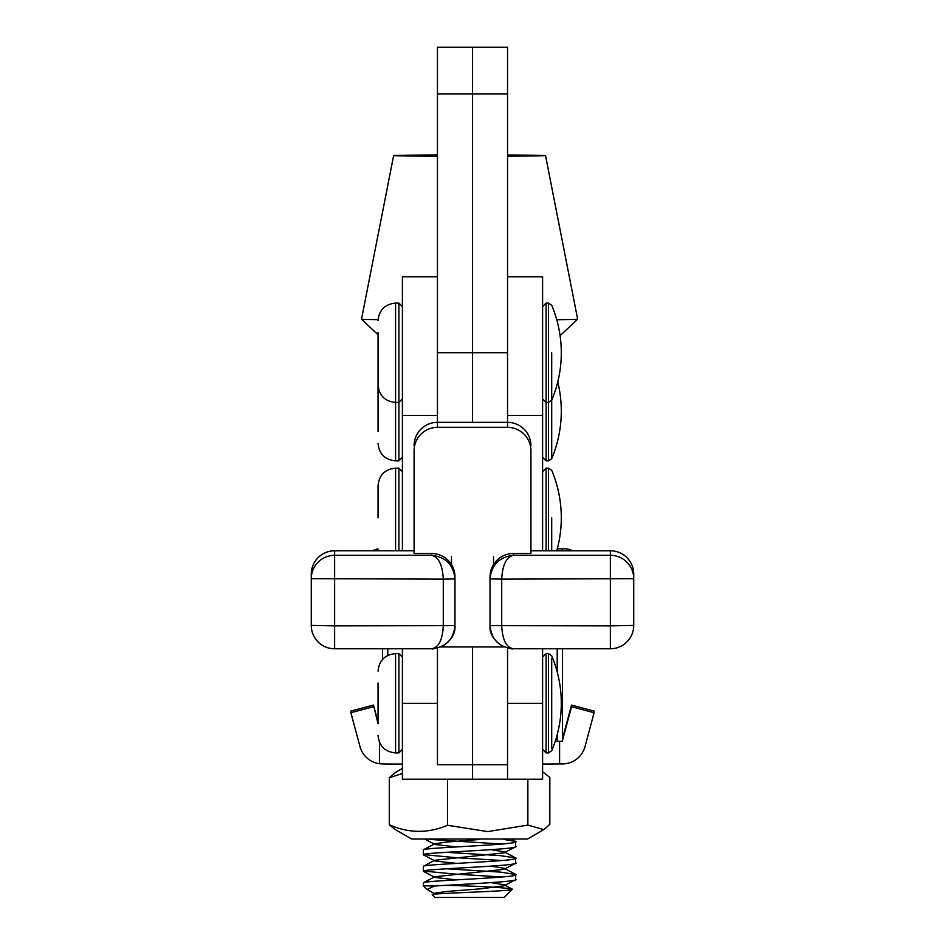 <?xml version="1.0" encoding="UTF-8"?>
<svg xmlns="http://www.w3.org/2000/svg" width="945" height="945" viewBox="0 0 945 945"><rect width="100%" height="100%" fill="white"/><g stroke="black" fill="none" stroke-linecap="round" stroke-linejoin="round"><path stroke-width="1.42" d="M493.526 565.417L493.526 556.404M437.452 648.081L437.452 764.741L472.5 764.741L472.5 779.2L472.5 646.947L472.5 764.741L507.548 764.741L507.548 779.2L402.405 779.2L402.405 648.778M507.548 648.081L507.548 764.741M437.452 764.741L437.452 703.34L402.405 703.34M451.474 565.417L451.474 556.404M431.605 553.51A23.365 23.365 0 0 1 454.97 576.863L454.97 578.907C453.494 564.803 445.697 556.948 431.605 555.317L431.605 553.51L414.087 553.51L414.087 450.718A23.365 23.365 180 0 1 437.452 427.353L507.548 427.353L507.548 422.356L437.452 422.356L437.452 427.353M311.271 574.135L311.271 578.683A23.365 23.365 0 0 1 334.636 555.317L334.636 648.778L431.605 648.766C438.657 647.561 442.543 639.919 443.288 625.862L443.288 579.143L311.271 578.683L311.271 625.413L334.636 625.862L454.97 625.637L454.97 578.907L443.288 579.143C442.543 565.015 438.657 557.077 431.605 555.317L334.636 555.317L334.636 550.781A23.365 23.365 0 0 0 311.271 574.135A23.365 23.365 0 0 1 334.636 550.781L414.087 550.77L334.636 550.781M530.913 550.77L610.364 550.77A23.365 23.365 180 0 1 633.729 574.135L633.729 578.683L501.712 579.143C502.457 565.015 506.343 557.077 513.395 555.317L610.364 555.317L610.364 550.781L530.913 550.781L530.913 450.718A23.365 23.365 180 0 0 507.548 427.353M513.159 648.778C510.796 647.679 517.943 651.259 502.457 646.156C493.562 640.297 489.427 633.457 490.03 625.637L610.364 625.862L610.364 648.778A23.365 23.365 0 0 0 633.729 625.413L633.729 578.683A23.365 23.365 180 0 0 610.364 555.317L610.364 625.862L633.729 625.413A23.365 23.365 0 0 1 610.364 648.766L513.395 648.766C499.303 647.419 491.506 639.706 490.03 625.637L490.03 576.863A23.365 23.365 0 0 1 513.395 553.51L513.395 555.317C499.303 556.948 491.506 564.803 490.03 578.907L501.712 579.143L501.712 625.862C502.457 639.919 506.343 647.561 513.395 648.766L610.364 648.766M513.395 553.51L530.913 553.51L530.913 450.718M504.134 646.947L440.866 646.947M431.841 648.778C434.204 647.679 427.057 651.259 442.543 646.156C451.438 640.297 455.573 633.457 454.97 625.637C453.494 639.706 445.697 647.419 431.605 648.766L334.636 648.766A23.365 23.365 180 0 1 311.271 625.413A23.365 23.365 0 0 0 334.636 648.778L334.636 648.766M542.595 415.422L507.548 415.422L507.548 276.826L542.595 276.826L542.595 550.77M507.548 415.422L507.548 422.344A23.365 23.365 0 0 1 530.913 445.721A23.365 23.365 0 0 0 507.548 422.344L507.548 352.768L472.5 352.768L472.5 422.344L472.5 352.768L437.452 352.768L437.452 422.356A23.365 23.365 180 0 0 414.087 445.721A23.365 23.365 0 0 1 437.452 422.344L507.548 422.344M437.452 415.422L402.405 415.422L402.405 276.826L437.452 276.826L437.452 422.344M402.405 415.422L402.405 550.77M378.047 723.551L378.047 682.963M551.703 748.275L551.703 658.24M378.047 431.475L378.047 379.051L378.047 431.475M548.478 460.829L546.104 460.829L546.104 402.416L548.478 402.416L548.478 303.109L551.703 305.259A122.496 122.496 0 0 1 551.703 400.267L548.478 402.416L548.478 460.829L551.703 458.691L551.703 352.768M378.047 517.801L378.047 485.671C379.087 475.028 384.934 469.192 395.577 468.153L395.577 550.77M551.703 517.801L551.703 550.77M402.405 398.908L398.896 402.416L395.577 402.416L395.577 303.109L398.896 303.109L398.896 460.829L395.577 460.829L395.577 402.416C384.934 401.377 379.087 395.542 378.047 384.887L378.047 332.475M378.047 722.169L373.464 705.064L378.047 723.787M373.464 705.064L350.902 711.101L350.902 712.731L373.464 706.683M594.098 712.731L594.098 711.101L571.536 705.064L571.536 706.683L594.098 712.731L585.026 746.585A23.365 23.365 0 0 1 562.464 763.903L559.605 763.903A128.52 1.146 -0 0 1 542.595 764.032M571.536 705.064L562.464 738.907M562.464 740.537L571.536 706.683M379.547 742.486L379.547 763.714L382.536 763.938A128.52 1.146 -0 0 0 402.405 764.068M379.547 763.714A23.365 23.365 -0 0 1 359.974 746.585L350.902 712.731M559.605 741.329L559.605 763.903M559.605 550.77L559.605 550.12L562.464 550.12A23.365 23.365 0 0 1 567.969 550.77M572.54 550.77A23.365 23.365 180 0 0 562.464 548.49L559.605 548.49A128.52 1.146 180 0 0 557.396 548.466M559.605 550.12A128.52 1.146 180 0 1 556.948 550.132M377.031 550.77A23.365 23.365 0 0 1 378.059 550.545M378.047 548.915A23.365 23.365 180 0 0 372.46 550.77M527.865 779.2L527.865 825.091L543.765 829.639L549.836 824.383L549.836 777.369L542.595 771.817M543.765 829.639L527.475 839.042L411.677 839.042L394.762 829.273L389.316 824.761C408.701 833.36 428.132 833.525 447.599 825.28L487.738 831.6L527.865 825.091M402.405 773.494L389.316 777.735L389.316 824.761M389.316 777.735L395.4 772.502M447.599 779.2L447.599 825.28M435.066 897.466L504.157 897.443L512.355 889.15L504.157 884.78L491.199 882.642M432.361 894.761L434.83 893.202L446.359 891.501L480.71 888.82L503.921 885.831L504.157 884.78M427.258 889.706L423.313 885.76L434.546 886.032L427.045 889.434L434.771 893.769M436.803 892.647L441.705 893.592M432.219 894.608C431.841 893.12 517.187 891.265 512.355 889.15C505.02 887.627 483.781 886.375 448.639 885.394L444.209 885.418M446.583 868.798L500.224 872.093L515.757 874.456C522.502 877.657 424.518 880.468 423.395 882.736L423.313 885.76M446.583 885.276L448.639 885.394M501.854 877.007L454.888 874.054L423.395 871.066C424.518 868.798 522.502 865.986 515.757 862.773M446.583 852.331L500.224 855.615L515.757 857.977C522.502 861.19 424.518 864.002 423.395 866.27L423.313 871.207M501.854 860.541L454.888 857.587L423.395 854.587C424.518 852.319 522.502 849.508 515.757 846.307M503.85 839.443L515.757 841.511C522.502 844.712 424.518 847.523 423.395 849.791L423.313 854.729M501.854 844.062L429.786 839.408M434.546 886.032C460.191 884.272 521.108 881.685 515.757 879.252M504.24 885.701L515.509 879.795L515.757 874.456M456.789 879.878L435.232 877.48L434.83 876.736L423.395 882.736M434.83 876.736L503.921 869.365L515.509 863.317L515.757 857.977M456.789 863.399L435.232 861.001L434.83 860.257L423.395 866.27M434.83 860.257L503.921 852.886L515.509 846.85L515.757 841.511M456.789 846.933L435.232 844.535L434.83 843.79L423.395 849.791M437.452 156.208A75.943 0.673 180 0 1 393.64 155.594A75.943 0.673 180 0 1 437.452 154.98M378.083 319.658A108.073 0.957 180 0 1 361.51 319.162A108.073 0.957 180 0 1 361.51 319.15L393.64 155.594M560.101 335.735L577.643 319.162A108.073 0.957 180 0 1 577.643 319.162A108.073 0.957 180 0 1 556.747 319.717M507.548 155.015A75.943 0.673 180 0 1 545.525 155.594A75.943 0.673 180 0 1 507.548 156.173M504.24 869.223L504.157 868.313L491.199 866.163M504.24 852.756L504.157 851.835L491.199 849.697M434.83 843.79L446.359 842.078L478.843 839.538M507.548 93.98L437.452 93.98L437.452 47.25L472.5 47.25L472.5 93.98L472.5 47.25L507.548 47.25L507.548 352.768M472.5 93.98L472.5 352.768L472.5 93.98M437.452 93.98L437.452 352.768M382.536 659.421L382.536 648.778M555.199 741.4L562.464 741.211L562.464 648.778M542.595 703.34L542.595 779.2L507.548 779.2L507.548 703.34L542.595 703.34L542.595 648.778M398.896 653.597L395.577 653.597L395.577 752.905L398.896 752.905L398.896 653.597L402.405 657.106M548.478 653.597L551.703 655.747A122.496 122.496 0 0 1 551.703 750.767L548.478 752.905L548.478 653.597L546.104 653.597L542.595 657.106M548.478 752.905L546.104 752.905L546.104 653.597M398.896 550.77L398.896 468.153L395.577 468.153M548.478 550.77L548.478 468.153L546.104 468.153L542.595 471.649M546.104 550.77L546.104 468.153M542.595 398.908L546.104 402.416L546.104 303.109L542.595 306.617M562.464 550.12L562.464 548.49M387.793 655.428L387.793 648.778M557.207 741.376L557.207 734.631M557.207 671.883L557.207 648.778M633.729 574.135A23.365 23.365 0 0 0 610.364 550.77M395.577 653.597C384.934 654.637 379.087 660.484 378.047 671.127M546.104 752.905L542.595 749.409M395.577 752.905C384.934 751.877 379.087 746.03 378.047 735.387M398.896 752.905L402.405 749.409M398.896 460.829L402.405 457.333M395.577 460.829C384.934 459.79 379.087 453.954 378.047 443.311M551.703 458.691A122.496 122.496 0 0 0 557.763 381.969M546.104 460.829L542.595 457.333M378.071 550.77L378.047 549.931M556.77 550.77A122.496 122.496 0 0 0 551.703 470.291L548.478 468.153M398.896 468.153L402.405 471.649M548.478 303.109L546.104 303.109M395.577 303.109C384.934 304.148 379.087 309.984 378.047 320.638M398.896 303.109L402.405 306.617M402.405 768.439L395.388 772.49M434.995 897.443L432.243 894.679M378.047 334.79L361.51 319.162M545.525 155.594L577.643 319.15M423.49 871.384L434.771 877.303M423.49 854.918L434.771 860.824M425.25 839.361L434.771 844.357M515.462 841.298L511.8 839.384M515.462 857.776L504.157 851.835M515.462 874.243L504.157 868.313"/></g></svg>
